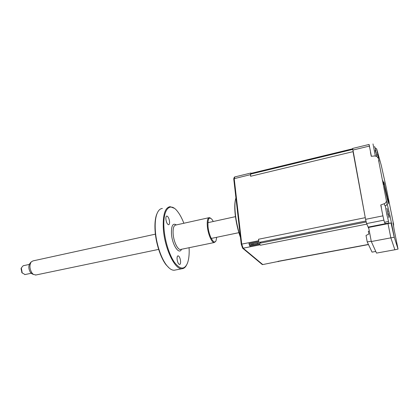 <?xml version="1.0" encoding="UTF-8"?>
<svg xmlns="http://www.w3.org/2000/svg" width="419" height="419" viewBox="0 0 419 419"><rect width="100%" height="100%" fill="white"/><g stroke="black" fill="none" stroke-linecap="round" stroke-linejoin="round"><path stroke-width="0.63" d="M388.9 202.33L388.078 198.732L388.9 202.33M383.715 184.596L382.798 180.631L383.715 184.596M385.014 189.037L383.825 181.856L387.208 196.537L388.423 203.838L385.014 189.037M387.318 223.793L386.863 223.531M375.324 148.216L376.65 148.839L377.948 155.365C379.022 160.838 379.274 162.661 378.697 160.828L386.334 200.402L390.105 216.288L394.3 237.327L390.843 237.814L388.01 223.61L391.053 223.013L385.045 223.537L384.789 222.206M394.19 237.18L391.053 223.013M394.3 237.327L398.04 249.08L394.892 249.797L390.843 237.814M377.886 157.973L377.069 156.606L374.822 155.957L371.25 156.287L370.469 152.301M369.427 146.959L369.081 144.455L352.667 148.436L365.578 219.341L382.893 215.853L382.715 214.931M385.852 185.926L381.29 165.432M398.04 249.08L394.064 229.23L393.053 222.699L393.656 224.689L393.472 226.166M393.656 224.689L385.946 186.256M381.28 165.379L376.65 148.839M381.264 206.457L380.766 204.964L384.254 203.707C385.81 203.021 386.507 201.921 386.334 200.402M381.594 209.196L380.766 204.964M369.259 146.111L352.735 150.096M383.987 220.441L382.893 215.853M385.045 223.537L384.605 222.243M383.888 220.153L366.615 223.584L365.578 219.341M368.181 227.103L366.615 223.584M368.149 227.108L385.737 223.646L387.695 223.72M371.302 241.538L390.859 237.851L394.881 249.761L376.524 253.092L371.302 241.538L368.547 227.03M368.626 227.465L386.496 223.956L386.418 223.552M388.02 223.657L386.496 223.956M375.78 251.442L372.056 252.123L367.222 241.941L371.239 241.187M369.322 231.11L368.348 231.298L368.861 234.048L366.028 235.452L367.222 241.941M376.629 156.182L376.079 152.338L375.613 152.275L375.178 150.232L375.571 150.091L375.183 148.007L374.513 146.509L375.267 148.064L375.864 151.416M376.173 152.443L376.644 155.758M372.994 143.927L375.324 155.947M369.197 144.833L371.36 156.277M388.984 217.859L388.507 214.69L388.015 214.785L387.507 210.019L386.847 208.306M388.099 212.972L388.968 217.854M385.234 205.635L386.727 214.161L388.554 221.447M381.259 206.447L381.248 206.457C380.887 206.635 384.16 222.248 384.558 222.253L384.595 222.243M386.962 208.531L388.067 211.883M257.418 242.732L257.324 243.748M253.155 243.586L253.055 244.596M240.37 236.667C237.982 229.57 236.332 222.18 235.415 214.491C234.682 207.724 234.75 202.55 235.619 198.967L235.928 197.93M352.688 149.169L251.369 173.539M352.672 148.776L251.081 173.372L352.683 149.023L352.698 149.415L250.641 174.089L250.625 176.273L250.421 174.66L233.734 178.777L241.239 244.219L242.611 248.195L243.14 248.189L262.786 264.572L278.295 261.435M259.754 244.099L260.435 245.225L259.754 244.099L249.803 246.084L249.504 245.309L366.222 221.991L365.976 220.986L249.19 244.382L248.928 243.507L258.9 241.506L258.465 239.265L258.9 241.506M260.005 244.832L243.14 248.189L241.737 244.125L241.239 244.219M368.401 244.429L277.891 261.362L278.242 261.686M260.435 245.225L366.84 224.102L368.882 228.795M249.221 244.377L249.535 245.304M258.649 240.721L241.737 244.125L234.2 178.573L234.823 176.923L234.341 177.164L233.734 178.777M250.625 176.273L353.023 151.647L365.268 217.665L258.465 239.265M251.222 173.34L250.955 173.01L250.421 174.66M250.955 173.01L234.823 176.923M277.891 261.362L278.179 261.456M242.611 248.195L262.273 264.557L262.786 264.572M260.33 243.146L260.209 242.172M32.687 274.12L30.639 272.654C28.534 269.286 28.283 266.212 29.88 263.441L29.959 263.347M155.386 234.153L32.986 260.901L31.205 261.927C29.257 265.316 29.566 269.077 32.137 273.209L33.478 274.482L36.003 274.974M29.293 264.426L23.171 265.751L21.311 267.924L22.223 272.958L25.067 274.555M21.998 272.832L21.05 268.689L21.28 268.019M169.37 268.207L166.16 264.913C160.671 257.999 155.852 243.303 155.072 230.712C154.658 224.05 155.15 218.713 156.549 214.685L157.476 212.585M162.378 208.463C160.016 208.625 158.162 210.532 156.816 214.177C155.391 218.262 154.894 223.688 155.318 230.46C156.114 243.271 161.011 258.219 166.589 265.243C169.302 268.679 171.848 270.344 174.236 270.234L175.383 270.014M186.424 265.316C185.256 267.469 183.784 268.605 182.014 268.731C174.964 269.983 164.499 248.315 163.331 228.69C162.719 214.926 164.966 207.588 170.067 206.667L174.236 208.253M183.868 223.254C181.914 218.184 179.73 214.156 177.31 211.176C169.836 201.45 162.467 209.652 164.023 228.737C164.903 240.967 169.307 255.03 174.466 262.367C180.091 269.59 184.397 269.925 187.382 263.368C188.859 259.476 189.43 254.254 189.089 247.713M215.649 241.339L214.235 242.538C211.794 242.894 208.018 234.174 207.347 226.438C206.934 220.902 207.604 217.959 209.364 217.608L210.72 218.22M213.292 221.499L211.967 219.362C208.971 216.455 207.651 218.828 208.018 226.48C208.83 236.332 214.428 245.796 216.099 240.49L216.66 237.295M169.554 221.693C169.098 218.378 168.187 216.487 166.83 216.026C166.097 216.173 165.777 217.189 165.872 219.074C166.333 222.41 167.244 224.306 168.6 224.762C169.339 224.605 169.658 223.584 169.554 221.693M180.584 261.178C180.149 258.004 179.311 256.213 178.054 255.81C177.3 255.978 176.975 257.072 177.08 259.094C177.515 262.289 178.358 264.085 179.61 264.483C180.374 264.305 180.694 263.205 180.584 261.178M377.948 155.365L376.644 154.763M378.697 160.828L378.598 160.461M385.286 183.936L385.202 183.632M393.053 222.699L393.038 223.709M387.077 202.859C387.25 204.205 386.685 205.242 385.37 205.975M390.105 216.288L388.916 215.832M384.888 205.708L384.254 203.707M388.649 222.997L388.355 221.499M375.314 150.5L375.796 150.243M388.01 214.125L388.533 214.156M388.025 214.654L388.418 214.68M251.934 243.832L251.777 244.853M260.833 243.046L260.712 242.072M208.919 217.707L175.739 225.055C173.712 225.464 172.843 228.392 173.131 233.839C173.623 241.449 177.64 249.923 180.448 249.488L180.914 249.394M181.527 249.263C179.107 255.297 172.12 244.848 171.46 233.739C171.24 225.731 172.864 222.793 176.331 224.924M384.558 222.253L388.523 221.468M240.469 237.494C237.913 230.293 236.169 222.714 235.237 214.764C234.493 208.096 234.624 202.833 235.619 198.967M368.469 244.57L278.106 261.472M31.734 273.691L33.478 274.482M35.552 275.068L158.649 249.394M211.255 238.427L238.877 232.665M24.773 274.618L31.2 273.261M21.73 272.46L22.223 272.958M21.05 268.689L21.311 267.924M207.897 222.678L235.468 216.649M29.88 263.441L31.205 261.927M166.16 264.913L166.589 265.243M182.014 268.731L174.236 270.234M214.235 242.538L180.814 249.415M156.549 214.685L156.816 214.177"/></g></svg>
